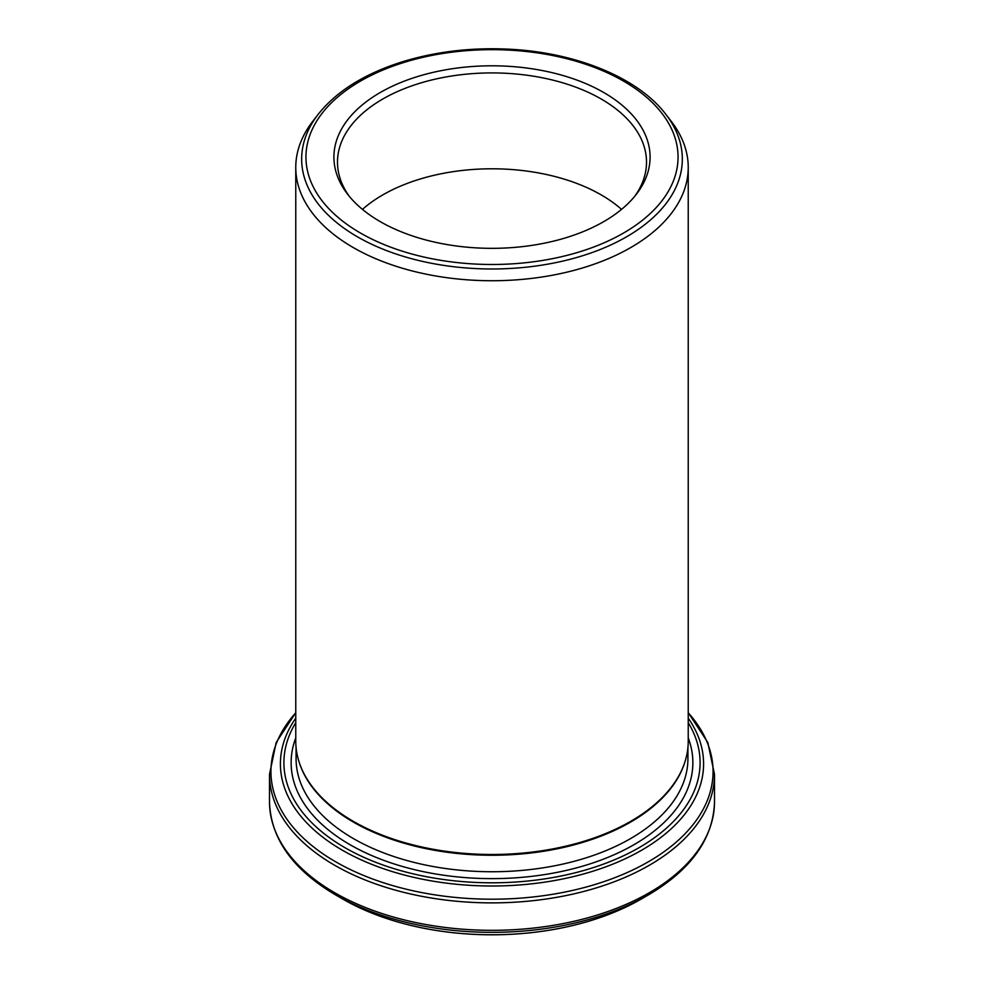 <?xml version="1.0" encoding="UTF-8"?>
<svg xmlns="http://www.w3.org/2000/svg" width="984" height="984" viewBox="0 0 984 984"><rect width="100%" height="100%" fill="white"/><g stroke="black" fill="none" stroke-linecap="round" stroke-linejoin="round"><path stroke-width="1.48" d="M299.468 763.117A195.927 113.123 0 0 0 299.616 763.572A195.927 113.123 0 0 0 353.453 822.12A195.927 113.123 0 0 0 549.416 850.287A195.927 113.123 0 0 0 684.384 763.572A195.927 113.123 0 0 0 684.532 763.117M688.234 167.44L688.234 741.198A196.234 113.295 180 0 1 684.679 762.661A196.234 113.295 180 0 1 549.502 849.512A196.234 113.295 180 0 1 353.244 821.308A196.234 113.295 180 0 1 299.32 762.661A196.234 113.295 180 0 1 295.766 741.198L295.766 167.44A196.234 113.295 0 0 0 353.244 247.55A196.234 113.295 0 0 0 567.091 272.113A196.234 113.295 0 0 0 688.234 167.44A196.234 113.295 0 0 0 671.137 121.18L665.75 114.23A190.343 109.888 180 0 1 599.933 249.604A190.343 109.888 180 0 1 357.413 236.8A190.343 109.888 180 0 1 318.25 114.23C337.02 90.676 365.851 72.951 404.731 61.069C437.634 51.34 472.455 47.38 509.195 49.2C576.193 52.423 638.149 77.822 665.75 114.23M353.219 904.69A210.748 121.672 0 0 0 366.048 910.68A210.748 121.672 0 0 0 617.952 910.68A210.748 121.672 0 0 0 630.781 904.69M318.25 114.23L312.863 121.18A196.234 113.295 0 0 0 295.766 167.44M380.218 221.609A158.092 91.266 0 0 0 636.316 194.328A158.092 91.266 0 0 0 492 65.805A158.092 91.266 0 0 0 347.684 194.328A158.092 91.266 0 0 0 380.218 221.609M621.544 209.383A154.513 89.212 0 0 0 362.456 209.383M634.631 196.431A154.513 89.212 0 0 0 646.513 162.114A154.513 89.212 0 0 0 492 72.914A154.513 89.212 0 0 0 337.487 162.114A154.513 89.212 0 0 0 349.369 196.431M360.439 233.023A186.05 107.416 0 0 0 671.715 184.869A186.05 107.416 0 0 0 443.846 53.321A186.05 107.416 0 0 0 360.439 233.023M296.073 747.545L296.073 758.627A195.927 113.123 0 0 0 353.453 838.614A195.927 113.123 0 0 0 566.981 863.128A195.927 113.123 0 0 0 687.927 758.627L687.927 747.545M688.234 718.16A211.597 122.164 180 0 1 608.727 865.736A211.597 122.164 180 0 1 342.383 850.225A211.597 122.164 180 0 1 295.766 718.16M295.766 722.686A208.091 120.146 0 0 0 344.855 847.618A208.091 120.146 0 0 0 602.946 864.309A208.091 120.146 0 0 0 688.234 722.686M366.048 910.68L342.813 899.081A210.97 121.807 0 0 0 641.187 899.081L617.952 910.68M641.187 899.081L648.308 894.96A221.056 127.625 180 0 1 335.692 894.96C292.715 869.598 270.649 838.565 269.493 801.862A222.507 128.461 0 0 0 334.658 892.697A222.507 128.461 0 0 0 577.153 920.544A222.507 128.461 0 0 0 714.507 801.862L714.507 774.42A222.507 128.461 180 0 1 577.153 893.103A222.507 128.461 180 0 1 334.658 865.256A222.507 128.461 180 0 1 269.493 774.42L269.493 801.862M295.766 712.81A221.056 127.625 0 0 0 335.692 861.812A221.056 127.625 0 0 0 622.577 874.555A221.056 127.625 0 0 0 688.234 712.81M295.766 737.889A200.871 115.977 0 0 0 349.96 844.666A200.871 115.977 0 0 0 588.358 864.419A200.871 115.977 0 0 0 688.234 737.889M684.384 763.572L684.679 762.661M299.616 763.572L299.32 762.661M342.813 899.081L335.692 894.96M648.308 894.96C691.285 869.598 713.351 838.565 714.507 801.862M688.234 712.662L707.791 742.44L714.507 774.42M295.766 712.662L276.209 742.44L269.493 774.42"/></g></svg>

